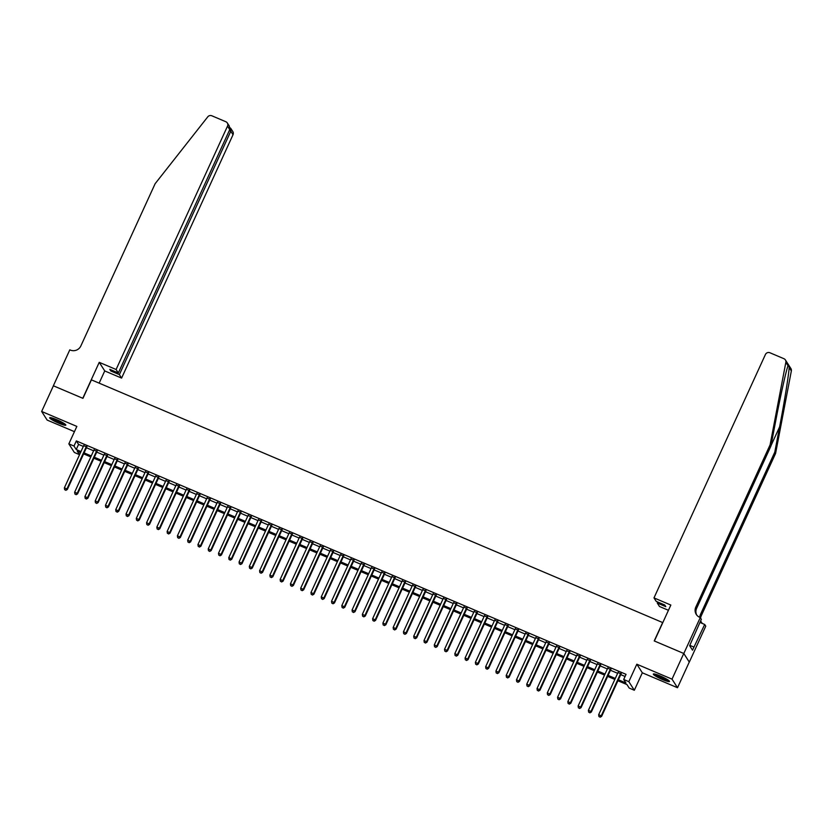 <?xml version="1.0" encoding="UTF-8"?>
<svg xmlns="http://www.w3.org/2000/svg" width="833" height="833" viewBox="0 0 833 833"><rect width="100%" height="100%" fill="white"/><g stroke="black" fill="none" stroke-linecap="round" stroke-linejoin="round"><path stroke-width="1.25" d="M58.914 423.258A8.892 1.187 -155.4 0 0 65.838 425.142A8.892 1.187 -155.4 0 0 56.592 419.634A8.892 1.187 -155.4 0 0 49.668 417.739A8.892 1.187 -155.4 0 0 58.914 423.258M662.568 679.582A8.892 1.187 -155.4 0 0 669.493 681.467A8.892 1.187 -155.4 0 0 660.246 675.959A8.892 1.187 -155.4 0 0 653.322 674.074A8.892 1.187 -155.4 0 0 662.568 679.582M80.457 452.527L79.479 454.651L74.345 452.465L68.847 443.874L73.991 446.051L76.22 449.539L80.978 451.559M662.797 622.615L91.411 379.858L82.946 398.341L53.406 385.804L41.65 411.471L47.148 420.071L74.439 431.661M662.693 622.449L654.228 640.931L683.768 653.468L689.266 662.068L677.51 687.735L672.023 679.145L636.829 664.203L628.832 681.654L634.33 690.255L629.196 688.068L626.968 684.591L617.93 680.748M636.829 664.203L642.326 672.793L677.51 687.735M642.326 672.793L634.33 690.255M683.768 653.468L672.023 679.145M86.778 446.998L83.675 445.686M97.055 451.361L93.952 450.049M107.322 455.724L104.219 454.412M117.599 460.097L114.496 458.775M127.876 464.46L124.773 463.138M138.153 468.823L135.05 467.5M148.43 473.186L145.327 471.863M158.697 477.548L155.594 476.226M168.974 481.911L165.871 480.589M179.251 486.274L176.148 484.952M189.528 490.637L186.425 489.315M199.805 495L196.703 493.677M210.072 499.363L206.969 498.04M220.349 503.726L217.246 502.403M230.626 508.088L227.524 506.766M240.904 512.451L237.801 511.129M251.17 516.814L248.078 515.492M261.447 521.177L258.345 519.854M271.725 525.54L268.622 524.217M282.002 529.903L278.899 528.58M292.279 534.265L289.176 532.943M302.546 538.628L299.453 537.306M312.823 542.991L309.72 541.669M323.1 547.354L319.997 546.031M333.377 551.717L330.274 550.394M343.654 556.08L340.551 554.757M353.921 560.442L350.818 559.12M364.198 564.805L361.095 563.483M374.475 569.168L371.372 567.846M384.752 573.531L381.649 572.219M395.029 577.894L391.926 576.582M405.296 582.257L402.193 580.945M415.573 586.619L412.47 585.307M425.85 590.982L422.748 589.67M436.128 595.345L433.025 594.033M446.405 599.708L443.302 598.396M456.671 604.071L453.569 602.759M466.949 608.434L463.846 607.122M477.226 612.796L474.123 611.484M487.503 617.159L484.4 615.847M497.77 621.522L494.677 620.21M508.047 625.885L504.944 624.573M518.324 630.248L515.221 628.936M528.601 634.611L525.498 633.299M538.878 638.973L535.775 637.661M549.145 643.336L546.042 642.024M559.422 647.699L556.319 646.387M569.699 652.062L566.596 650.75M579.976 656.425L576.873 655.113M590.253 660.788L587.15 659.476M600.52 665.15L597.417 663.839M610.797 669.513L607.694 668.201M618.378 679.759L625.927 682.966L623.698 679.478L626.052 674.345L76.334 440.917L78.562 444.406L83.331 446.426M86.434 447.748L93.608 450.788M96.711 452.111L103.886 455.151M106.988 456.474L114.163 459.514M117.255 460.836L124.429 463.877M127.532 465.199L134.707 468.24M137.809 469.562L144.984 472.613M148.087 473.925L155.261 476.976M158.364 478.288L165.538 481.339M168.63 482.651L175.805 485.701M178.908 487.013L186.082 490.064M189.185 491.376L196.359 494.427M199.462 495.739L206.636 498.79M209.739 500.102L216.903 503.153M220.006 504.465L227.18 507.516M230.283 508.828L237.457 511.879M240.56 513.19L247.734 516.241M250.837 517.553L258.011 520.604M261.114 521.916L268.278 524.967M271.381 526.279L278.555 529.33M281.658 530.642L288.832 533.693M291.935 535.005L299.109 538.056M302.212 539.367L309.387 542.418M312.49 543.73L319.653 546.781M322.756 548.093L329.93 551.144M333.033 552.456L340.208 555.507M343.311 556.819L350.485 559.87M353.588 561.182L360.762 564.233M363.854 565.545L371.029 568.595M374.132 569.907L381.306 572.958M384.409 574.27L391.583 577.321M394.686 578.633L401.86 581.684M404.963 582.996L412.137 586.047M415.23 587.369L422.404 590.41M425.507 591.732L432.681 594.772M435.784 596.095L442.958 599.135M446.061 600.458L453.235 603.498M456.338 604.82L463.502 607.861M466.605 609.183L473.779 612.224M476.882 613.546L484.056 616.587M487.159 617.909L494.333 620.949M497.436 622.272L504.611 625.312M507.714 626.635L514.877 629.675M517.98 630.998L525.154 634.038M528.257 635.36L535.432 638.401M538.535 639.723L545.709 642.764M548.812 644.086L555.986 647.126M559.089 648.449L566.253 651.489M569.356 652.812L576.53 655.852M579.633 657.175L586.807 660.215M589.91 661.537L597.084 664.578M600.187 665.9L607.361 668.941M610.454 670.263L617.628 673.303M620.731 674.626L625.073 676.469M621.074 673.876L617.971 672.564M68.847 443.874L76.844 426.413L41.65 411.471M76.334 440.917L73.991 446.051M623.698 679.478L628.832 681.654M80.53 452.558L77.25 451.163L79.479 454.651M614.827 679.436L607.653 676.386M604.55 675.074L597.376 672.023M594.273 670.711L587.109 667.66M584.006 666.348L576.832 663.297M573.729 661.985L566.555 658.934M563.452 657.622L556.277 654.571M553.174 653.259L546 650.209M542.897 648.897L535.734 645.846M532.631 644.534L525.456 641.483M522.353 640.171L515.179 637.12M512.076 635.808L504.902 632.757M501.799 631.445L494.625 628.394M491.522 627.082L484.358 624.032M481.255 622.72L474.081 619.669M470.978 618.346L463.804 615.306M460.701 613.983L453.527 610.943M450.424 609.621L443.25 606.58M440.157 605.258L432.983 602.217M429.88 600.895L422.706 597.855M419.603 596.532L412.429 593.492M409.326 592.169L402.152 589.129M399.049 587.806L391.874 584.766M388.782 583.444L381.608 580.403M378.505 579.081L371.331 576.04M368.228 574.718L361.053 571.677M357.951 570.355L350.776 567.315M347.673 565.992L340.51 562.952M337.407 561.629L330.232 558.589M327.13 557.267L319.955 554.226M316.852 552.904L309.678 549.863M306.575 548.541L299.401 545.5M296.298 544.178L289.134 541.138M286.031 539.815L278.857 536.775M275.754 535.452L268.58 532.412M265.477 531.09L258.303 528.049M255.2 526.727L248.026 523.686M244.923 522.364L237.759 519.323M234.656 518.001L227.482 514.961M224.379 513.638L217.205 510.598M214.102 509.275L206.928 506.225M203.825 504.913L196.65 501.862M193.558 500.55L186.384 497.499M183.281 496.187L176.107 493.136M173.004 491.824L165.829 488.773M162.727 487.461L155.552 484.41M152.449 483.098L145.275 480.047M142.183 478.736L135.008 475.685M131.906 474.373L124.731 471.322M121.628 470.01L114.454 466.959M111.351 465.647L104.177 462.596M101.074 461.284L93.91 458.233M90.807 456.921L83.633 453.87M84.081 452.881L91.255 455.932M94.358 457.244L101.532 460.295M104.635 461.607L111.809 464.658M114.912 465.97L122.087 469.021M125.189 470.333L132.353 473.383M135.456 474.695L142.63 477.746M145.733 479.058L152.908 482.109M156.01 483.421L163.185 486.472M166.288 487.784L173.462 490.835M176.554 492.147L183.729 495.198M186.831 496.51L194.006 499.561M197.109 500.872L204.283 503.923M207.386 505.235L214.56 508.286M217.663 509.598L224.837 512.649M227.93 513.961L235.104 517.012M238.207 518.324L245.381 521.375M248.484 522.687L255.658 525.738M258.761 527.05L265.935 530.1M269.038 531.412L276.202 534.463M279.305 535.775L286.479 538.826M289.582 540.138L296.756 543.189M299.859 544.501L307.033 547.552M310.136 548.864L317.311 551.915M320.413 553.227L327.577 556.277M330.68 557.589L337.854 560.64M340.957 561.952L348.132 565.003M351.234 566.325L358.409 569.366M361.512 570.688L368.686 573.729M371.789 575.051L378.953 578.092M382.055 579.414L389.23 582.454M392.333 583.777L399.507 586.817M402.61 588.14L409.784 591.18M412.887 592.502L420.061 595.543M423.154 596.865L430.328 599.906M433.431 601.228L440.605 604.269M443.708 605.591L450.882 608.631M453.985 609.954L461.159 612.994M464.262 614.317L471.426 617.357M474.529 618.68L481.703 621.72M484.806 623.042L491.98 626.083M495.083 627.405L502.257 630.446M505.36 631.768L512.534 634.808M515.637 636.131L522.801 639.171M525.904 640.494L533.078 643.534M536.181 644.857L543.355 647.897M546.458 649.219L553.633 652.26M556.736 653.582L563.91 656.623M567.013 657.945L574.176 660.986M577.279 662.308L584.454 665.348M587.557 666.671L594.731 669.711M597.834 671.034L605.008 674.074M608.111 675.396L615.285 678.447M78.562 444.406L76.22 449.539M620.7 673.303L601.239 715.818L598.667 714.724L618.138 672.21M621.241 673.522L601.613 716.39L601.239 715.818L599.968 716.994L598.937 716.557L599.968 716.994M600.114 717.223L601.613 716.39M598.667 714.724L598.937 716.557M668.451 680.28A7.695 1.031 24.6 0 1 666.119 679.78A7.695 1.031 24.6 0 1 654.905 674.074M656.55 674.553A7.122 0.958 -155.4 0 0 666.036 679.062A7.122 0.958 -155.4 0 0 667.025 679.343M654.155 673.939A8.83 1.187 -155.4 0 0 666.764 680.197A8.83 1.187 -155.4 0 0 669.055 680.759M64.797 423.955A7.695 1.031 24.6 0 1 62.465 423.456A7.695 1.031 24.6 0 1 51.25 417.75M52.895 418.218A7.122 0.958 -155.4 0 0 62.381 422.727A7.122 0.958 -155.4 0 0 63.37 423.018M50.501 417.614A8.83 1.187 -155.4 0 0 63.11 423.872A8.83 1.187 -155.4 0 0 65.401 424.434M788.257 365.062L788.028 365.718L785.852 362.324A3.415 3.322 -32.6 0 0 785.404 359.95L790.902 368.54A3.415 3.322 147.4 0 1 791.35 370.914L775.596 453.412L774.784 452.142L779.615 426.85C784.27 402.724 788.789 374.715 789.174 367.52C788.789 364.896 788.403 364.292 788.028 365.718C786.123 370.55 780.323 396.55 775.742 420.8L770.91 446.092L696.627 608.34A7.976 7.736 -32.6 0 0 696.721 615.035M668.441 610.297L659.486 606.497L657.268 603.019L665.796 606.643L664.734 604.987L656.206 601.374L653.988 597.896L765.412 354.525A3.415 3.322 -32.6 0 1 769.911 352.755L783.936 358.711A3.415 3.322 -32.6 0 1 785.404 359.95M770.91 446.092L770.098 444.822L695.815 607.07A7.976 7.736 -32.6 0 0 699.71 617.315L701.355 619.242L689.651 645.69L692.515 650.177L704.697 624.469L705.77 626.145L689.318 662.089L683.82 653.499L654.384 640.994L670.846 605.05L653.988 597.896M775.596 453.412L701.303 615.67A7.976 7.736 -32.6 0 0 700.636 618.107M699.782 617.347A7.976 7.736 -32.6 0 1 700.491 614.39L774.784 452.142M785.852 362.324L770.098 444.822M700.282 617.555L683.82 653.499M657.268 603.019L657.726 602.009M704.697 624.469L699.897 622.428M700.761 620.533A7.976 7.736 -32.6 0 0 701.407 622.366M700.553 621.001A7.976 7.736 -32.6 0 0 702.625 623.584M693.931 647.095L689.807 645.346M116.099 369.488L227.524 126.116A3.415 3.322 -32.6 0 0 225.847 121.733L211.821 115.777A3.415 3.322 -32.6 0 0 207.761 116.849L155.136 183.697L80.853 345.945A7.976 7.736 147.4 0 1 70.368 350.079L69.805 349.839L53.354 385.783L82.79 398.278L99.242 362.334L116.099 369.488L118.317 372.965L109.789 369.342L110.841 370.997L119.369 374.611L121.587 378.088L233.021 134.717L230.793 131.239L229.283 130.594M119.369 374.611L230.793 131.239L230.793 128.397L232.813 131.562A3.415 3.322 147.4 0 1 233.021 134.717M99.148 383.149L104.739 370.935L121.587 378.088M99.242 362.334L104.739 370.935M118.317 372.965L229.741 129.594L227.524 126.116M110.841 370.997L111.299 369.987M227.326 122.972L229.346 126.127L229.741 129.594M229.96 127.678L230.793 128.397M610.433 668.941L590.961 711.455L588.39 710.362L607.861 667.847M610.964 669.159L591.336 712.028L590.961 711.455L589.691 712.631L588.671 712.194L589.691 712.631M589.837 712.861L591.336 712.028M588.39 710.362L588.671 712.194M600.156 664.578L580.684 707.092L578.123 705.999L597.584 663.485M600.687 664.796L581.059 707.665L580.684 707.092L579.414 708.269L578.394 707.831L579.414 708.269M579.57 708.498L581.059 707.665M578.123 705.999L578.394 707.831M589.879 660.215L570.418 702.729L567.846 701.636L587.307 659.122M590.41 660.434L570.782 703.302L570.418 702.729L569.147 703.906L568.116 703.469L569.147 703.906M569.293 704.135L570.782 703.302M567.846 701.636L568.116 703.469M579.601 655.852L560.14 698.366L557.569 697.273L577.03 654.759M580.132 656.071L560.505 698.939L560.14 698.366L558.87 699.543L557.839 699.106L558.87 699.543M559.016 699.772L560.505 698.939M557.569 697.273L557.839 699.106M569.324 651.489L549.863 694.004L547.291 692.91L566.763 650.396M569.866 651.708L550.238 694.576L549.863 694.004L548.593 695.18L547.562 694.743L548.593 695.18M548.739 695.409L550.238 694.576M547.291 692.91L547.562 694.743M559.058 647.126L539.586 689.641L537.025 688.547L556.486 646.033M559.589 647.345L539.961 690.213L539.586 689.641L538.316 690.817L537.295 690.38L538.316 690.817M538.462 691.046L539.961 690.213M537.025 688.547L537.295 690.38M548.78 642.764L529.309 685.278L526.748 684.185L546.209 641.67M549.311 642.982L529.684 685.851L529.309 685.278L528.039 686.454L527.018 686.017L528.039 686.454M528.195 686.684L529.684 685.851M526.748 684.185L527.018 686.017M538.503 638.401L519.042 680.905L516.47 679.822L535.931 637.307M539.034 638.619L519.407 681.488L519.042 680.905L517.772 682.092L516.741 681.654L517.772 682.092M517.918 682.321L519.407 681.488M516.47 679.822L516.741 681.654M528.226 634.038L508.765 676.542L506.193 675.459L525.654 632.945M528.757 634.257L509.14 677.125L508.765 676.542L507.495 677.729L506.464 677.291L507.495 677.729M507.641 677.958L509.14 677.125M506.193 675.459L506.464 677.291M517.949 629.665L498.488 672.179L495.916 671.096L515.388 628.582M518.49 629.894L498.863 672.762L498.488 672.179L497.218 673.366L496.187 672.929L497.218 673.366M497.363 673.595L498.863 672.762M495.916 671.096L496.187 672.929M507.682 625.302L488.211 667.816L485.649 666.733L505.11 624.219M508.213 625.531L488.586 668.399L488.211 667.816L486.941 669.003L485.92 668.566L486.941 669.003M487.097 669.232L488.586 668.399M485.649 666.733L485.92 668.566M497.405 620.939L477.934 663.453L475.372 662.37L494.833 619.856M497.936 621.168L478.309 664.036L477.934 663.453L476.663 664.64L475.643 664.203L476.663 664.64M476.82 664.869L478.309 664.036M475.372 662.37L475.643 664.203M487.128 616.576L467.667 659.09L465.095 658.008L484.556 615.493M487.659 616.805L468.031 659.674L467.667 659.09L466.397 660.277L465.366 659.84L466.397 660.277M466.542 660.507L468.031 659.674M465.095 658.008L465.366 659.84M476.851 612.213L457.39 654.728L454.818 653.645L474.289 611.13M477.382 612.442L457.765 655.311L457.39 654.728L456.12 655.915L455.089 655.477L456.12 655.915M456.265 656.144L457.765 655.311M454.818 653.645L455.089 655.477M466.574 607.851L447.113 650.365L444.541 649.282L464.012 606.768M467.115 608.08L447.488 650.948L447.113 650.365L445.842 651.552L444.812 651.114L445.842 651.552M445.988 651.781L447.488 650.948M444.541 649.282L444.812 651.114M456.307 603.488L436.836 646.002L434.274 644.919L453.735 602.405M456.838 603.717L437.21 646.585L436.836 646.002L435.565 647.189L434.545 646.752L435.565 647.189M435.721 647.418L437.21 646.585M434.274 644.919L434.545 646.752M446.03 599.125L426.569 641.639L423.997 640.556L443.458 598.042M446.561 599.354L426.933 642.222L426.569 641.639L425.299 642.826L424.268 642.389L425.299 642.826M425.444 643.055L426.933 642.222M423.997 640.556L424.268 642.389M435.753 594.762L416.292 637.276L413.72 636.193L433.181 593.679M436.284 594.991L416.656 637.859L416.292 637.276L415.021 638.463L413.991 638.026L415.021 638.463M415.167 638.692L416.656 637.859M413.72 636.193L413.991 638.026M425.476 590.399L406.015 632.913L403.443 631.83L422.914 589.316M426.017 590.628L406.389 633.496L406.015 632.913L404.744 634.1L403.713 633.663L404.744 634.1M404.89 634.33L406.389 633.496M403.443 631.83L403.713 633.663M415.198 586.036L395.737 628.551L393.166 627.457L412.637 584.953M415.74 586.265L396.112 629.134L395.737 628.551L394.467 629.738L393.436 629.3L394.467 629.738M394.613 629.967L396.112 629.134M393.166 627.457L393.436 629.3M404.932 581.673L385.46 624.188L382.899 623.094L402.36 580.591M405.463 581.903L385.835 624.771L385.46 624.188L384.19 625.375L383.17 624.937L384.19 625.375M384.346 625.604L385.835 624.771M382.899 623.094L383.17 624.937M394.655 577.311L375.194 619.825L372.622 618.732L392.083 576.228M395.186 577.54L375.558 620.408L375.194 619.825L373.923 621.012L372.892 620.575L373.923 621.012M374.069 621.241L375.558 620.408M372.622 618.732L372.892 620.575M384.377 572.948L364.916 615.462L362.345 614.369L381.806 571.855M384.908 573.177L365.281 616.045L364.916 615.462L363.646 616.649L362.615 616.212L363.646 616.649M363.792 616.878L365.281 616.045M362.345 614.369L362.615 616.212M374.1 568.585L354.639 611.099L352.067 610.006L371.539 567.492M374.642 568.814L355.014 611.682L354.639 611.099L353.369 612.286L352.338 611.849L353.369 612.286M353.515 612.515L355.014 611.682M352.067 610.006L352.338 611.849M363.834 564.222L344.362 606.736L341.801 605.643L361.262 563.129M364.365 564.451L344.737 607.319L344.362 606.736L343.092 607.923L342.071 607.486L343.092 607.923M343.238 608.152L344.737 607.319M341.801 605.643L342.071 607.486M353.556 559.859L334.085 602.374L331.524 601.28L350.985 558.766M354.087 560.088L334.46 602.957L334.085 602.374L332.815 603.561L331.794 603.123L332.815 603.561M332.971 603.79L334.46 602.957M331.524 601.28L331.794 603.123M343.279 555.496L323.818 598.011L321.246 596.917L340.707 554.403M343.81 555.726L324.183 598.594L323.818 598.011L322.548 599.198L321.517 598.76L322.548 599.198M322.694 599.427L324.183 598.594M321.246 596.917L321.517 598.76M333.002 551.134L313.541 593.648L310.969 592.555L330.43 550.04M333.533 551.363L313.906 594.231L313.541 593.648L312.271 594.835L311.24 594.398L312.271 594.835M312.417 595.064L313.906 594.231M310.969 592.555L311.24 594.398M322.725 546.771L303.264 589.285L300.692 588.192L320.164 545.677M323.266 547L303.639 589.868L303.264 589.285L301.994 590.472L300.963 590.035L301.994 590.472M302.14 590.701L303.639 589.868M300.692 588.192L300.963 590.035M312.458 542.408L292.987 584.922L290.425 583.829L309.886 541.315M312.989 542.637L293.362 585.505L292.987 584.922L291.717 586.109L290.696 585.672L291.717 586.109M291.873 586.338L293.362 585.505M290.425 583.829L290.696 585.672M302.181 538.045L282.71 580.559L280.148 579.466L299.609 536.952M302.712 538.274L283.085 581.142L282.71 580.559L281.439 581.746L280.419 581.309L281.439 581.746M281.596 581.975L283.085 581.142M280.148 579.466L280.419 581.309M291.904 533.682L272.443 576.197L269.871 575.103L289.332 532.589M292.435 533.911L272.808 576.78L272.443 576.197L271.173 577.384L270.142 576.946L271.173 577.384M271.319 577.613L272.808 576.78M269.871 575.103L270.142 576.946M281.627 529.319L262.166 571.834L259.594 570.74L279.065 528.226M282.158 529.549L262.541 572.417L262.166 571.834L260.896 573.021L259.865 572.583L260.896 573.021M261.041 573.25L262.541 572.417M259.594 570.74L259.865 572.583M271.35 524.957L251.889 567.471L249.317 566.378L268.788 523.863M271.891 525.186L252.264 568.054L251.889 567.471L250.618 568.647L249.588 568.221L250.618 568.647M250.764 568.887L252.264 568.054M249.317 566.378L249.588 568.221M261.083 520.594L241.612 563.108L239.05 562.015L258.511 519.5M261.614 520.823L241.987 563.691L241.612 563.108L240.341 564.285L239.321 563.858L240.341 564.285M240.498 564.524L241.987 563.691M239.05 562.015L239.321 563.858M250.806 516.231L231.345 558.745L228.773 557.652L248.234 515.138M251.337 516.46L231.709 559.328L231.345 558.745L230.064 559.922L229.044 559.495L230.064 559.922M230.22 560.161L231.709 559.328M228.773 557.652L229.044 559.495M240.529 511.868L221.068 554.382L218.496 553.289L237.957 510.775M241.06 512.097L221.432 554.965L221.068 554.382L219.797 555.559L218.767 555.132L219.797 555.559M219.943 555.798L221.432 554.965M218.496 553.289L218.767 555.132M230.252 507.505L210.791 550.019L208.219 548.926L227.69 506.412M230.783 507.734L211.166 550.603L210.791 550.019L209.52 551.196L208.489 550.769L209.52 551.196M209.666 551.436L211.166 550.603M208.219 548.926L208.489 550.769M219.974 503.142L200.514 545.657L197.942 544.563L217.413 502.049M220.516 503.371L200.888 546.24L200.514 545.657L199.243 546.833L198.212 546.396L199.243 546.833M199.389 547.073L200.888 546.24M197.942 544.563L198.212 546.396M209.708 498.78L190.236 541.294L187.675 540.2L207.136 497.686M210.239 499.009L190.611 541.877L190.236 541.294L188.966 542.47L187.946 542.033L188.966 542.47M189.122 542.71L190.611 541.877M187.675 540.2L187.946 542.033M199.431 494.417L179.97 536.931L177.398 535.838L196.859 493.323M199.962 494.646L180.334 537.514L179.97 536.931L178.699 538.108L177.668 537.67L178.699 538.108M178.845 538.347L180.334 537.514M177.398 535.838L177.668 537.67M189.153 490.054L169.693 532.568L167.121 531.475L186.582 488.961M189.685 490.283L170.057 533.151L169.693 532.568L168.422 533.745L167.391 533.307L168.422 533.745M168.568 533.984L170.057 533.151M167.121 531.475L167.391 533.307M178.876 485.691L159.415 528.205L156.843 527.112L176.315 484.598M179.418 485.92L159.79 528.788L159.415 528.205L158.145 529.382L157.114 528.945L158.145 529.382M158.291 529.621L159.79 528.788M156.843 527.112L157.114 528.945M168.599 481.328L149.138 523.842L146.566 522.749L166.038 480.235M169.141 481.557L149.513 524.426L149.138 523.842L147.868 525.019L146.837 524.582L147.868 525.019M148.014 525.259L149.513 524.426M146.566 522.749L146.837 524.582M158.332 476.965L138.861 519.48L136.3 518.386L155.761 475.872M158.864 477.194L139.236 520.063L138.861 519.48L137.591 520.656L136.57 520.219L137.591 520.656M137.747 520.896L139.236 520.063M136.3 518.386L136.57 520.219M148.055 472.603L128.594 515.117L126.022 514.023L145.483 471.509M148.586 472.832L128.959 515.7L128.594 515.117L127.324 516.293L126.293 515.856L127.324 516.293M127.47 516.533L128.959 515.7M126.022 514.023L126.293 515.856M137.778 468.24L118.317 510.754L115.745 509.661L135.206 467.146M138.309 468.469L118.682 511.337L118.317 510.754L117.047 511.931L116.016 511.493L117.047 511.931M117.193 512.17L118.682 511.337M115.745 509.661L116.016 511.493M127.501 463.877L108.04 506.391L105.468 505.298L124.94 462.784M128.043 464.106L108.415 506.964L108.04 506.391L106.77 507.568L105.739 507.13L106.77 507.568M106.916 507.807L108.415 506.964M105.468 505.298L105.739 507.13M117.234 459.514L97.763 502.028L95.201 500.935L114.662 458.421M117.765 459.733L98.138 502.601L97.763 502.028L96.493 503.205L95.472 502.768L96.493 503.205M96.638 503.444L98.138 502.601M95.201 500.935L95.472 502.768M106.957 455.151L87.486 497.665L84.924 496.572L104.385 454.058M107.488 455.37L87.861 498.238L87.486 497.665L86.215 498.842L85.195 498.405L86.215 498.842M86.372 499.071L87.861 498.238M84.924 496.572L85.195 498.405M96.68 450.788L77.219 493.303L74.647 492.209L94.108 449.695M97.211 451.007L77.584 493.875L77.219 493.303L75.949 494.479L74.918 494.042L75.949 494.479M76.095 494.708L77.584 493.875M74.647 492.209L74.918 494.042M86.403 446.426L66.942 488.94L64.37 487.846L83.831 445.332M86.934 446.644L67.317 489.512L66.942 488.94L65.672 490.116L64.641 489.679L65.672 490.116M65.817 490.345L67.317 489.512M64.37 487.846L64.641 489.679M779.615 426.85L770.994 445.676M696.627 608.34L695.815 607.07M700.491 614.39L701.303 615.67M791.35 370.914L789.174 367.52"/></g></svg>
